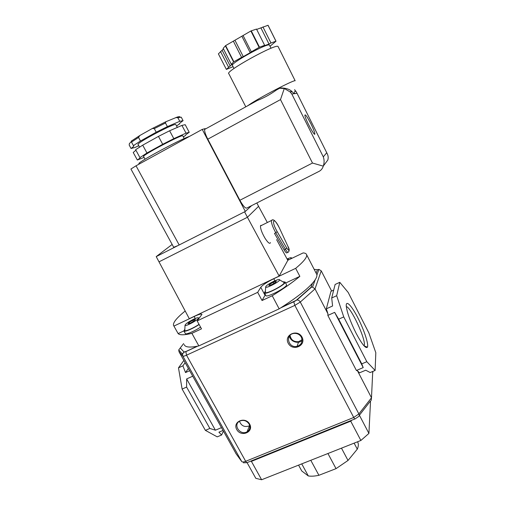 <?xml version="1.0" encoding="UTF-8"?>
<svg xmlns="http://www.w3.org/2000/svg" width="505" height="505" viewBox="0 0 505 505"><rect width="100%" height="100%" fill="white"/><g stroke="black" fill="none" stroke-linecap="round" stroke-linejoin="round"><path stroke-width="0.76" d="M278.192 46.75L295.16 80.781C295.015 79.329 264.462 94.972 251.654 103.096L257.417 100.445C263.863 97.957 270.219 94.46 276.5 89.959L279.959 88.066M280.957 87.939C286.127 88.059 289.851 89.322 292.142 91.733C294.131 93.81 294.907 94.018 294.478 92.364M310.916 123.82C307.21 116.705 305.197 113.846 304.868 115.235C305.064 119.066 315.524 138.307 314.811 133.579C314.501 131.729 313.207 128.478 310.916 123.82M284.29 88.47L290.16 91.954L291.808 94.006L323.301 156.872C324.368 159.896 324.362 162.989 323.282 166.145L312.481 163.046L280.49 99.599L284.29 88.47L279.006 88.261M294.604 89.663L296.688 92.598L327.076 153.406C328.218 155.559 328.471 157.762 327.833 160.009L323.333 166M138.54 137.448L131.496 142.075L131.237 141.166L139.759 135.548L138.54 137.448L140.472 141.028L133.415 145.604L131.496 142.075M176.599 126.073L179.471 123.788M131.376 141.608L129.387 143.565L129.185 145.042L131.06 148.489L135.081 147.428L138.755 145.692M179.906 116.825C179.748 116.51 178.852 116.592 177.223 117.078L165.88 121.724L152.352 128.478L139.759 135.548M179.616 124.072L179.527 124.022C179.161 123.693 180.342 122.57 183.075 120.663L179.761 121.307L167.401 126.616L165.482 123.012L154.29 128.611L152.352 128.478M165.482 123.012L165.88 121.724M133.415 145.604L133.768 145.699C134.109 146.021 133.206 146.955 131.06 148.489M189.501 136.4C180.487 139.127 135.378 163.557 139.071 163.683L139.254 164.018M182.81 135.889L182.759 135.801C182.242 134.059 140.687 156.064 143.616 156.531L145.061 159.195M183.347 136.905L185.562 135.409C185.24 135.17 186.465 134.134 189.236 132.31L186.029 133.143L173.815 138.648L162.698 144.291L146.949 152.99L140.156 157.465C140.447 157.699 139.506 158.551 137.335 160.016L144.083 157.396M137.335 160.016L133.225 152.472L135.921 150.219M146.949 152.99L142.713 145.162L135.63 149.688L139.828 157.421M142.713 145.162L158.463 136.388L169.617 130.77L181.926 125.398L185.202 124.684L189.236 132.31M175.866 124.703L175.809 124.596C175.071 122.5 135.094 143.672 138.136 144.55L139.525 147.113M167.401 126.616L156.222 132.222L140.472 141.028M183.075 120.663L181.238 117.179L177.886 117.766L175.816 117.532M179.761 121.307L177.886 117.766M186.029 133.143L181.926 125.398M156.222 132.222L154.29 128.611M173.815 138.648L169.617 130.77M162.698 144.291L158.463 136.388M270.017 46.258L276.008 41.221L268.06 25.282L256.66 29.416M233.07 66.679L226.366 69.406L218.394 53.871L223.456 48.909M226.366 69.406L232.25 64.059L231.322 64.299L223.166 48.341L225.634 45.608L250.89 30.994L256.496 29.075L264.639 45.317L264.475 45.709L269.007 44.055L260.959 27.983M291.063 90.887L290.804 91.885M172.155 244.452L156.215 256.609L177.842 245.645L173.701 247.286L130.928 169.023L136.028 165.798L202.234 129.4L205.181 128.63L204.62 129.438C204.456 131.452 205.516 134.702 207.795 139.178L239.881 200.258C243.056 205.958 245.38 208.552 246.844 208.047L318.459 171.668C320.852 170.627 322.455 168.784 323.282 166.145M251.654 103.096L247.305 105.999M177.842 245.645L245.335 211.443L251.641 205.611M202.234 129.4L245.335 211.443M244.571 211.829L247.425 217.27L258.579 206.337L267.347 222.522M256.83 202.978L258.579 206.337M156.215 256.609L189.293 318.699L279.17 276.077L247.425 217.27L159.081 261.805M272.498 219.972L271.362 220.521C271.318 223.254 272.788 227.338 275.787 232.78L274.48 233.424L284.17 250.019C285.798 252.664 286.789 253.523 287.137 252.595L287.774 252.292M270.472 242.627C269.796 244.281 267.953 242.779 264.942 238.114C261.861 232.748 260.378 228.689 260.485 225.943L260.713 225.4L261.685 225.344M276.601 239.623L287.818 260.346L279.17 276.077M287.389 259.551L288.412 259.185L287.743 260.195M189.609 323.263L189.135 322.405L192.815 320.258L195.429 319.431L194.362 320.763L190.644 322.941L188.03 323.755L189.135 322.405M193.402 321.325L192.815 320.258M270.005 285.186L269.575 284.378L273.262 282.213L276.298 281.197L275.661 282.358L271.949 284.542L268.906 285.552L269.575 284.378M273.887 283.4L273.262 282.213M200.554 327.114C194.494 331.261 185.417 335.042 185.303 333.508L183.946 331.059M199.121 324.513C193.049 328.641 183.978 332.448 183.877 330.939L184.647 329.569M199.027 324.336C193.655 328.08 185.127 331.76 184.798 330.497L184.761 330.314M193.667 319.204C196.918 317.714 198.547 317.336 198.541 318.068C198.37 319.772 186.017 326.52 185.019 325.447C185.089 324.21 187.967 322.127 193.667 319.204M286.449 284.58L286.524 284.725C287.825 287.074 265.965 298.404 265.8 295.475L264.45 292.944M283.286 281.784L285.117 282.043C286.385 284.334 264.513 295.684 264.38 292.805L265.188 291.372M283.816 282.226L284.195 282.592C284.908 284.814 265.851 294.699 265.333 292.376L265.295 292.18M273.773 281.298C277.668 279.53 279.631 279.069 279.675 279.915C279.435 281.739 266.678 288.368 265.649 287.2C265.561 286.057 268.269 284.094 273.773 281.298M287.08 258.977C290.003 257.708 291.461 257.38 291.448 257.986L290.609 258.926M274.865 280.799L273.779 278.728L295.677 268.344C303.6 261.754 307.248 257.234 306.642 254.779C306.333 253.661 305.171 253.043 303.151 252.917L287.781 260.277M295.677 268.344L299.85 276.349L285.641 283.034M265.403 294.737L265.018 295.273L260.769 287.282C262.682 284.921 267.019 282.068 273.779 278.728M185.202 310.998C176.895 317.708 172.981 322.468 173.474 325.283L178.132 333.59C179.736 335.257 184.319 335.175 191.887 333.338L201.508 328.837L197.139 320.909L257.689 292.338L262.044 300.525L265.018 295.273M257.689 292.338L260.769 287.282M173.947 326.072L194.128 316.502C198.806 314.337 201.419 313.624 201.962 314.363L197.139 320.909M178.132 333.59L183.87 330.895M262.044 300.525L272.233 295.76C283.81 288.582 293.014 282.112 299.85 276.349M272.233 295.76L279.164 308.852L281.279 307.513C296.176 297.925 306.579 289.813 312.5 283.191C315.928 279.278 317.361 276.361 316.793 274.442L316.332 273.546M191.887 333.338L198.844 345.9L279.164 308.852M184.243 344.625C185.101 347.194 189.501 347.718 197.436 346.196L198.844 345.9M249.666 424.131C245.291 416.088 232.243 421.637 236.75 429.559C241.074 437.532 254.122 432.11 249.666 424.131M249.104 424.067C246.724 420.659 243.644 419.655 239.869 421.056C232.42 424.497 240.241 436.023 247.103 431.756C249.887 429.837 250.549 427.274 249.104 424.067M239.465 421.277C241.365 425.993 244.691 427.501 249.464 425.816L249.722 425.658M249.186 426.504L249.83 426.214M302.022 337.144C297.559 328.553 283.621 334.84 288.235 343.293C292.654 351.802 306.579 345.666 302.022 337.144M301.365 337.201C299.673 334.405 297.18 333.148 293.885 333.426C284.738 334.455 288.317 348.62 297.098 346.335C301.573 344.694 302.994 341.651 301.365 337.201M290.053 335.339C290.943 339.966 293.822 342.068 298.682 341.645L302.104 339.65M289.453 336.052C290.268 341.531 298.051 344.322 302.123 340.585M357.887 442.462L357.534 441.793L357.887 442.462C358.638 444.28 358.443 446.515 357.3 449.153L348.021 460.453L336.04 468.64L318.907 475.293C314.741 476.196 311.206 476.417 308.302 475.944L301.756 470.982L298.569 465.13M301.738 463.874L308.302 475.944M354.119 443.144L357.3 449.153M341.475 448.15L348.021 460.453M327.928 453.509L336.04 468.64M310.79 460.295L318.907 475.293M247.103 462.706L255.82 478.342L261.628 479.75L360.886 440.467L368.921 433.416L370.531 400.957M250.556 461.21L251.408 461.381L350.729 421.183L351.947 420.147M368.921 433.416L359.396 415.224M360.886 440.467L350.729 421.183M261.628 479.75L251.408 461.381M346.297 306.592C350.792 306.971 365.57 338.489 364.332 345.079L364.105 345.906L367.425 347.175C365.759 348.904 361.984 344.258 356.088 333.249C350.356 321.672 347.074 312.633 346.26 306.125C345.761 299.49 351.644 305.658 357.824 317.746C364.017 329.721 368.865 344.366 367.425 347.175M361.744 363.865L338.659 319.179L334.657 312.355L363.209 367.602L361.744 363.865L366.826 361.706L375.12 370.455L370.165 372.538L365.74 370.203L359.522 372.829L357.515 370.834L371.491 397.782L371.175 400.497M222.995 430.456L218.917 432.179L221.607 435.007L223.393 431.169M333.704 290.078L330.958 291.334L326.344 308.82L332.58 305.992L331.709 297.975L336.677 295.709L343.747 316.913L366.826 361.706M375.12 370.455L375.815 352.698L368.839 332.858L348.179 292.433L339.783 282.32L335.118 284.466L331.709 297.975M185.12 362.704L182.879 365.841L185.524 372.564L188.346 368.473M186.648 378.933L186.604 387.07L209.853 428.455L215.401 430.203L186.648 378.933L192.727 376.2L179.029 351.802L178.732 349.952L180.26 347.951L184.009 351.998L182.501 354.15L182.823 356.094L241.725 461.538C242.305 462.176 243.631 462.1 245.682 461.305L353.74 417.465L358.872 413.936L371.491 397.782L372.734 371.459M183.852 360.437L178.486 367.842L182.122 389.071L205.377 430.355L217.219 436.85L221.607 435.007M182.879 365.841L178.486 367.842M186.604 387.07L182.122 389.071M209.853 428.455L205.377 430.355M339.783 282.32L336.677 295.709M338.659 319.179L343.747 316.913M189.602 370.72L185.524 372.564M363.209 367.602L356.41 370.481L357.515 370.834M236.214 453.963L221.474 427.634L215.401 430.203M221.474 427.634L192.727 376.2M326.344 308.82L327.922 313.763L327.846 315.423L356.41 370.481M334.657 312.355L327.846 315.423M179.029 351.802L182.823 356.094C183.233 356.41 184.464 356.113 186.515 355.192L294.857 305.386L300.286 302.059L315.025 288.892L321.231 270.844L331.621 291.031M281.279 307.513L296.927 299.995L311.471 287.162L312.544 287.13L315.025 288.892L327.922 313.763M311.471 287.162L310.998 287.301L312.5 283.191M321.231 270.844L318.907 269.392L317.424 269.727L314.161 269.342M372.936 371.371L372.639 373.435M228.538 67.171L220.483 51.447M230.248 66.117L222.187 50.374M231.322 64.299L233.607 61.945L225.363 45.797M233.342 41.145L241.586 57.368L233.878 61.761L225.634 45.608M241.586 57.368L243.265 56.629L235.04 40.425M243.265 56.629L250.202 52.678L241.977 36.417M250.202 52.678L251.313 51.826L243.069 35.514M251.313 51.826L259.128 47.369L250.89 30.994M264.639 45.317L259.482 47.192L251.244 30.818M269.007 44.055L270.983 43.007L262.947 26.929M270.983 43.007L275.951 41.202L267.997 25.25M259.482 47.192L259.128 47.369M269.537 45.299L269.455 45.134C268.193 42.294 229.024 64.009 232.502 65.574L234.004 68.51M278.085 46.548C276.582 42.957 224.169 71.937 228.828 73.717L245.802 106.82M323.301 156.872L326.703 152.781M291.808 94.006L296.972 93.292M312.481 163.046L239.881 200.258M280.49 99.599L207.795 139.178M136.028 165.798L179.18 244.975M277.157 231.58L286.815 248.182C289.251 251.528 289.618 250.909 287.919 246.333L279.536 228.298C273.937 216.121 270.535 220.174 277.157 231.58L275.787 232.78L285.47 249.394C287.099 252.039 288.077 252.904 288.418 251.976C289.573 250.808 289.416 248.927 287.957 246.333L287.919 246.333M286.815 248.182L284.17 250.019M195.233 318.51L194.128 316.502M296.504 300.084L310.998 287.301M300.286 302.059L358.872 413.936C359.497 415.356 359.251 416.328 358.121 416.865L355.211 418.822C355.002 419.32 354.516 418.866 353.74 417.465L294.857 305.386L293.765 301.851L296.927 299.995C298.316 299.951 299.433 300.639 300.286 302.059M184.009 351.998L185.853 351.537L186.515 355.192L245.682 461.305C246.484 462.624 247.103 463.003 247.532 462.435L354.832 418.973M235.854 453.471L241.725 461.538M316.155 273.205L317.424 269.727M293.796 301.738L280.73 307.867M185.853 351.537L197.436 346.196M183.65 343.564L180.26 347.951M287.938 246.371L279.536 228.298M279.562 228.355L279.574 228.31C274.688 218.861 272.782 219.126 271.362 220.521L260.485 225.943M295.974 91.298L294.522 91.462M292.142 91.733L290.16 91.954M184.224 138.559L182.759 135.801M177.375 127.538L175.809 124.596M177.223 117.078L178.574 117.551M314.811 133.579L314.198 133.901M327.076 153.406L296.688 92.598M204.62 129.438L257.417 100.445M276.506 89.966L280.016 88.034M185.019 325.447L184.798 330.497M199.216 318.276L198.541 318.068M286.524 284.725L285.117 282.043M265.649 287.2L265.333 292.376M284.195 282.592L279.675 279.915M292.105 258.207L291.448 257.986M316.793 274.442L306.642 254.779M247.103 431.756L249.464 425.816M297.098 346.335L298.682 341.645M363.638 345.376L364.332 345.079M312.544 287.13L315.202 279.719M316.9 274.991L318.907 269.392M178.732 349.952L182.501 354.15C182.861 352.869 183.953 352.042 185.777 351.669L197.796 346.121M246.901 462.662L243.359 462.795M370.481 400.983L359.213 415.463M271.021 48.265L269.455 45.134"/></g></svg>

